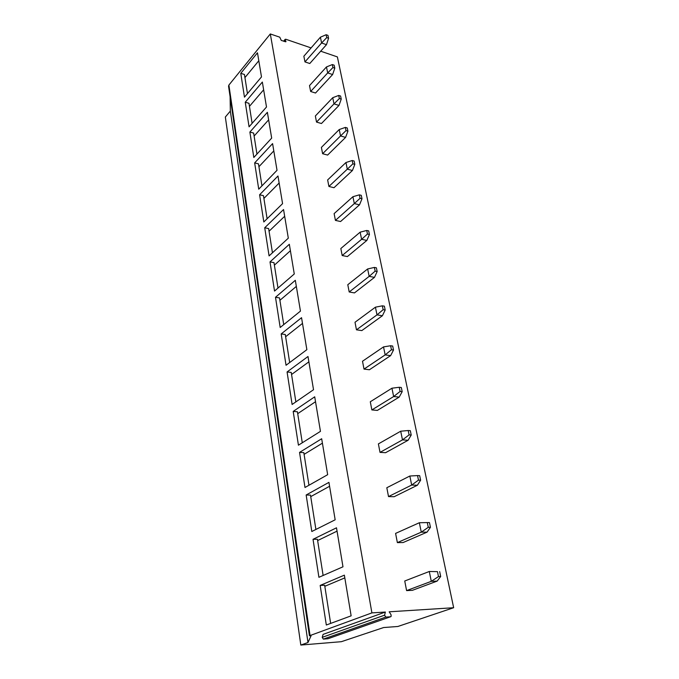 <?xml version="1.0" encoding="UTF-8"?>
<svg xmlns="http://www.w3.org/2000/svg" width="679" height="679" viewBox="0 0 679 679"><rect width="100%" height="100%" fill="white"/><g stroke="black" fill="none" stroke-linecap="round" stroke-linejoin="round"><path stroke-width="1.02" d="M285.859 41.775L281.259 40.417L279.765 37.184L270.318 33.95L228.891 85.07L228.551 86.182L309.429 635.782L311.033 635.892L307.986 642.504L300.814 645.05L341.367 641.689L383.627 627.54L397.869 626.479L453.657 607.722L389.169 611.804L391.062 614.758L391.104 616.473L390.569 616.77L328.297 638.616M230.105 96.715L230.334 111.076L225.343 117.026L300.814 645.05M453.657 607.722L337.378 56.909L320.692 51.197M311.092 47.912L285.757 39.238L285.121 39.39L285.265 40.103L284.178 41.411M285.961 41.648L285.265 40.103M270.318 33.95L371.905 612.891L385.375 612.042L384.586 615.182L385.799 617.092L390.569 616.77M406.594 590.603L431.301 581.334L429.289 571.489L404.743 580.995L406.594 590.603L412.399 590.323L437.157 581.097L431.301 581.334L438.481 576.581L437.463 571.633L429.289 571.489L437.463 571.633M397.368 542.614L403.097 542.546L427.057 532.149L421.277 532.166L428.271 527.311L427.286 522.575L419.359 522.737L421.277 532.166L397.368 542.614L395.594 533.397L419.359 522.737M388.515 496.578L394.168 496.714L417.381 485.247L411.678 485.061L418.485 480.121L417.543 475.58L409.836 476.021L411.678 485.061L388.515 496.578L386.818 487.734L409.836 476.021M380.019 452.384L385.596 452.698L408.096 440.272L402.477 439.89L409.106 434.874L408.198 430.52L400.703 431.216L402.477 439.89L380.019 452.384L378.39 443.896L400.703 431.216M371.863 409.929L377.354 410.413L399.193 397.096L393.642 396.544L400.101 391.46L399.235 387.276L391.944 388.21L393.642 396.544L371.863 409.929L370.293 401.764L391.944 388.21M364.012 369.096L369.435 369.741L390.629 355.618L385.154 354.905L391.452 349.761L390.62 345.747L383.525 346.901L385.154 354.905L364.012 369.096L362.501 361.245L383.525 346.901M356.458 329.816L361.814 330.597L382.404 315.743L376.998 314.878L383.143 309.692L382.345 305.83L375.428 307.18L376.998 314.878L356.458 329.816L355.007 322.253L375.428 307.18M349.193 291.987L354.472 292.904L374.485 277.372L369.155 276.37L375.156 271.142L374.384 267.424L367.645 268.96L369.155 276.37L349.193 291.987L347.792 284.705L367.645 268.96M342.182 255.533L347.393 256.569L366.855 240.425L361.601 239.305L367.458 234.034L366.719 230.461L360.142 232.167L361.601 239.305L342.182 255.533L340.833 248.514L360.142 232.167M335.426 220.386L340.569 221.532L359.514 204.829L354.319 203.59L360.048 198.293L359.335 194.848L352.919 196.715L354.319 203.59L335.426 220.386L334.119 213.613L352.919 196.715M328.908 186.462L333.983 187.718L352.426 170.505L347.3 169.164L352.902 163.843L352.214 160.516L345.951 162.527L347.3 169.164L328.908 186.462L327.643 179.927L345.951 162.527M322.61 153.717L327.618 155.067L345.594 137.396L340.535 135.944L346.01 130.606L345.348 127.406L339.228 129.545L340.535 135.944L322.61 153.717L321.396 147.402L339.228 129.545M316.524 122.084L321.473 123.519L338.999 105.423L334 103.887L339.364 98.531L338.719 95.433L332.744 97.7L334 103.887L316.524 122.084L315.353 115.982L332.744 97.7M310.651 91.495L315.531 93.023L332.625 74.537L327.694 72.916L332.939 67.552L332.32 64.564L326.472 66.941L327.694 72.916L310.651 91.495L309.514 85.596L326.472 66.941M304.964 61.916L309.785 63.512L326.463 44.687L321.591 42.981L326.735 37.617L326.132 34.722L320.412 37.209L321.591 42.981L304.964 61.916L303.861 56.213L320.412 37.209M230.334 111.076L307.986 642.504M371.905 612.891L309.429 635.782M351.136 615.836L326.319 625.011L320.174 585.425L344.363 575.155L351.136 615.836M342.98 566.804L318.918 577.303L313.027 539.304L336.495 527.804L342.98 566.804M335.163 519.8L311.814 531.504L306.153 494.999L328.933 482.37L335.163 519.8M327.66 474.689L304.99 487.497L299.549 452.401L321.676 438.744L327.66 474.689M320.454 431.36L298.429 445.186L293.192 411.415L314.708 396.816L320.454 431.36M313.528 389.721L292.114 404.472L287.073 371.956L307.994 356.5L313.528 389.721M306.866 349.668L286.037 365.268L281.182 333.932L301.544 317.687L306.866 349.668M300.449 311.109L280.181 327.49L275.496 297.275L295.323 280.308L300.449 311.109M294.27 273.976L274.528 291.062L270.013 261.907L289.33 244.279L294.27 273.976M288.312 238.168L269.079 255.907L264.717 227.762L283.55 209.531L288.312 238.168M282.574 203.641L263.817 221.965L259.599 194.78L277.974 175.997L282.574 203.641M277.024 170.302L258.733 189.178L254.659 162.892L272.585 143.608L277.024 170.302M271.676 138.109L253.819 157.477L249.88 132.057L267.382 112.315L271.676 138.109M266.499 107.002L249.066 126.82L245.246 102.223L262.349 82.057L266.499 107.002M261.491 76.922L244.465 97.156L240.773 73.34L257.477 52.792L261.491 76.922M385.375 612.042L323.085 634.39L322.219 637.343L323.331 639.109L327.949 638.744M330.648 623.415L324.655 585.247L320.174 585.425M344.822 577.88L324.817 586.3M323.119 575.469L317.433 539.27L313.027 539.304M337.047 531.139L317.636 540.569M315.896 529.459L310.498 495.101L306.153 494.999M329.587 486.274L310.736 496.621M308.953 485.264L303.827 452.63L299.549 452.401M322.415 443.166L304.099 454.353M302.282 442.776L297.41 411.763L293.192 411.415M315.523 401.713L297.708 413.672M295.866 401.892L291.232 372.415L287.073 371.956M308.886 361.831L291.563 374.494M289.678 362.544L285.282 334.492L281.182 333.932M302.494 323.416L285.63 336.725M283.729 324.621L279.536 297.928L275.496 297.275M296.341 286.402L279.909 300.305M277.991 288.066L273.993 262.637L270.013 261.907M290.4 250.712L274.392 265.158M272.449 252.8L268.646 228.577L264.717 227.762M284.671 216.278L269.062 231.216M267.102 218.757L263.477 195.662L259.599 194.78M279.145 183.024L263.91 198.421M261.941 185.868L258.487 163.851L254.659 162.892M273.798 150.899L258.928 166.711M256.951 154.082L253.649 133.084L249.88 132.057M268.638 119.843L254.116 136.038M252.121 123.34L248.972 103.301L245.246 102.223M263.639 89.806L249.456 106.348M247.453 93.6L244.448 74.478L240.773 73.34M258.801 60.745L244.941 77.601M437.157 581.097L440.688 576.496L438.481 576.581M440.688 576.496L439.661 571.565M427.057 532.149L430.444 527.311L428.271 527.311M427.286 522.575L429.459 522.584L430.444 527.311M417.381 485.247L420.624 480.197L418.485 480.121M417.543 475.58L419.681 475.665L420.624 480.197M408.096 440.272L411.219 435.027L409.106 434.874M408.198 430.52L410.311 430.681L411.219 435.027M399.193 397.096L402.189 391.673L400.101 391.46M399.235 387.276L401.314 387.505L402.189 391.673M390.629 355.618L393.514 350.041L391.452 349.761M390.62 345.747L392.674 346.035L393.514 350.041M382.404 315.743L385.18 310.023L383.143 309.692M382.345 305.83L384.373 306.17L385.18 310.023M374.485 277.372L377.159 271.524L375.156 271.142M374.384 267.424L376.387 267.815L377.159 271.524M366.855 240.425L369.435 234.467L367.458 234.034M366.719 230.461L368.689 230.894L369.435 234.467M359.514 204.829L362 198.769L360.048 198.293M359.335 194.848L361.279 195.331L362 198.769M352.426 170.505L354.828 164.36L352.902 163.843M352.214 160.516L354.141 161.033L354.828 164.36M345.594 137.396L347.92 131.166L346.01 130.606M345.348 127.406L347.249 127.958L347.92 131.166M338.999 105.423L341.24 99.117L339.364 98.531M338.719 95.433L340.595 96.028L341.24 99.117M332.625 74.537L334.798 68.172L332.939 67.552M332.32 64.564L334.17 65.184L334.798 68.172M326.463 44.687L328.568 38.262L326.735 37.617M326.132 34.722L327.965 35.376L328.568 38.262M285.817 40.927L285.138 41.742M228.891 85.07L310.031 635.4M384.586 615.182L322.219 637.343M385.799 617.092L323.331 639.109M283.601 41.215L285.121 39.39"/></g></svg>
